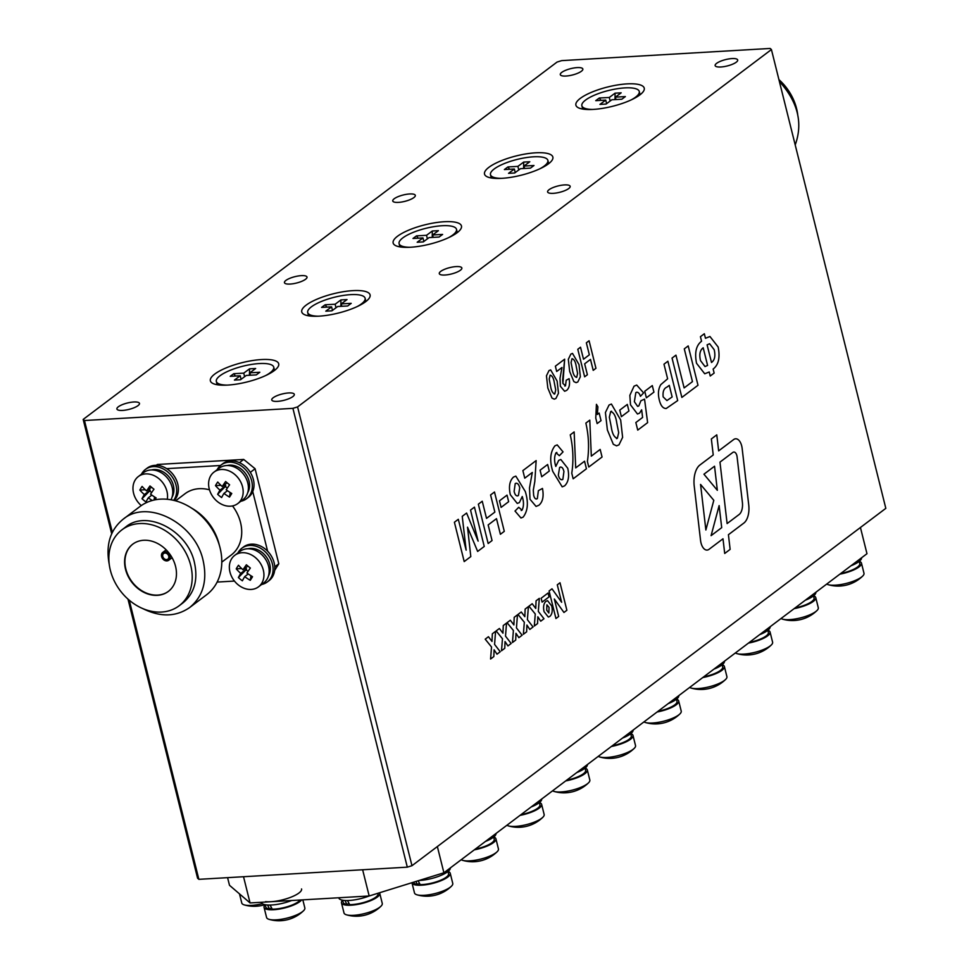 <?xml version="1.0" encoding="UTF-8"?>
<svg xmlns="http://www.w3.org/2000/svg" width="969" height="969" viewBox="0 0 969 969"><rect width="100%" height="100%" fill="white"/><g stroke="black" fill="none" stroke-linecap="round" stroke-linejoin="round"><path stroke-width="1.45" d="M443.899 872.778L437.358 846.567L860.436 527.499L866.976 553.711L443.899 872.778L369.177 895.986L250.063 902.938L229.496 885.303L227.582 877.648M369.177 895.986L362.636 869.762L243.522 876.727L250.063 902.938M141.474 474.18A21.124 16.873 53 0 1 145.459 469.408L147.155 468.136A21.124 16.873 53 0 1 161.12 466.089A21.124 16.873 53 0 1 176.891 481.242A21.124 16.873 53 0 1 174.178 500.476M145.459 469.408A21.124 16.873 53 0 1 159.425 467.373A21.124 16.873 53 0 1 173.657 500.355M217.104 469.759A21.124 16.873 53 0 1 221.102 464.999L222.785 463.715A21.124 16.873 53 0 1 236.751 461.668A21.124 16.873 53 0 1 252.945 478.032A21.124 16.873 53 0 1 248.234 497.448L246.538 498.732A21.124 16.873 53 0 1 240.857 501.252M221.102 464.999A21.124 16.873 53 0 1 235.067 462.952A21.124 16.873 53 0 1 251.25 479.316A21.124 16.873 53 0 1 246.538 498.732M237.865 553.008A21.124 16.873 53 0 1 241.85 548.236L243.546 546.952A21.124 16.873 53 0 1 257.512 544.917A21.124 16.873 53 0 1 273.706 561.269A21.124 16.873 53 0 1 268.982 580.697L267.287 581.969A21.124 16.873 53 0 1 261.606 584.489M241.85 548.236A21.124 16.873 53 0 1 255.816 546.189A21.124 16.873 53 0 1 272.01 562.553A21.124 16.873 53 0 1 267.287 581.969M172.058 497.145A17.963 14.341 -127 0 0 169.636 477.644A17.963 14.341 -127 0 0 151.552 469.941M247.701 492.724A17.963 14.341 -127 0 0 245.266 473.223A17.963 14.341 -127 0 0 227.182 465.532M268.449 575.974A17.963 14.341 -127 0 0 266.015 556.472A17.963 14.341 -127 0 0 247.943 548.769M861.562 557.793A21.124 5.971 166 0 1 850.976 565.775M815.874 592.253A21.124 5.971 166 0 1 805.287 600.235M770.173 626.713A21.124 5.971 166 0 1 759.599 634.695M724.485 661.173A21.124 5.971 166 0 1 713.899 669.155M678.797 695.633A21.124 5.971 166 0 1 668.21 703.615M633.096 730.093A21.124 5.971 166 0 1 622.522 738.075M587.408 764.553A21.124 5.971 166 0 1 576.821 772.535M541.719 799.001A21.124 5.971 166 0 1 531.133 806.983M496.019 833.461A21.124 5.971 166 0 1 485.445 841.443M450.331 867.921A21.124 5.971 166 0 1 440.108 875.758A21.124 5.971 166 0 1 419.044 880.494M369.08 895.986A21.124 5.971 166 0 1 343.838 900.395A21.124 5.971 166 0 1 338.799 897.924L338.762 897.754M291.657 900.504A21.124 5.971 166 0 1 266.414 904.913A21.124 5.971 166 0 1 261.376 902.454L261.339 902.284M301.565 888.948A21.124 5.971 166 0 1 288.968 897.924A21.124 5.971 166 0 1 265.591 901.642M859.2 561.39L859.757 563.57A17.963 5.075 166 0 1 840.765 573.478M813.512 595.85L814.057 598.03A17.963 5.075 166 0 1 795.077 607.938M767.823 630.298L768.369 632.491A17.963 5.075 166 0 1 749.388 642.399M702.767 677.549A19.719 5.572 -14 0 0 724.388 666.527A19.719 5.572 -14 0 0 722.171 664.734L722.68 666.951A17.963 5.075 166 0 1 703.688 676.859M676.435 699.218L676.98 701.411A17.963 5.075 166 0 1 657.999 711.307M611.391 746.469A19.719 5.572 -14 0 0 632.999 735.447A19.719 5.572 -14 0 0 630.783 733.654L631.291 735.871A17.963 5.075 166 0 1 612.311 745.767M585.058 768.138L585.603 770.331A17.963 5.075 166 0 1 566.611 780.227M520.002 815.377A19.719 5.572 -14 0 0 541.623 804.367A19.719 5.572 -14 0 0 539.394 802.574L539.903 804.791A17.963 5.075 166 0 1 520.922 814.687M493.669 837.059L494.214 839.251A17.963 5.075 166 0 1 475.234 849.147M415.955 881.451L417.3 884.394L419.504 883.377M417.3 884.394A17.963 5.075 166 0 1 413.678 882.396L413.618 882.178M447.981 871.519L448.526 873.711A17.963 5.075 166 0 1 439.211 880.821A17.963 5.075 166 0 1 420.183 884.612L418.123 880.785M345.037 900.492L346.805 904.416L349.01 903.399M346.805 904.416A17.963 5.075 166 0 1 343.183 902.405L342.638 900.213M377.922 893.261L378.031 893.721A17.963 5.075 166 0 1 368.717 900.831A17.963 5.075 166 0 1 349.688 904.634L347.496 900.54M267.614 905.022L269.382 908.934L271.586 907.917M269.382 908.934A17.963 5.075 166 0 1 265.76 906.923L265.215 904.743M300.111 900.019A17.963 5.075 166 0 1 272.265 909.152L270.072 905.058M238.095 584.755A19.719 15.746 53 0 1 234.764 555.334A19.719 15.746 53 0 1 259.22 561.596A19.719 15.746 53 0 1 258.517 586.826A19.719 15.746 53 0 1 238.095 584.755M238.495 565.254A35.114 20.216 32 0 0 242.977 569.772A35.114 6.177 -50.7 0 1 246.38 564.794A34.533 5.487 37.6 0 0 250.353 568.04A35.114 6.177 129.3 0 0 246.95 573.018A35.114 20.216 32 0 0 252.521 576.712A34.533 6.868 113.8 0 1 250.256 580.322A35.114 20.216 -148 0 1 244.685 576.628A35.114 6.177 129.3 0 0 242.371 580.794A34.533 30.087 -159.3 0 1 238.398 577.548A35.114 6.177 -50.7 0 1 240.712 573.382A35.114 20.216 -148 0 1 236.23 568.864A34.533 17.745 -33 0 1 238.495 565.254M234.764 555.334L239.985 551.397A19.719 15.746 53 0 1 264.44 557.659A19.719 15.746 53 0 1 263.738 582.89L258.517 586.826M217.335 501.506A19.719 15.746 53 0 1 214.016 472.097A19.719 15.746 53 0 1 238.459 478.359A19.719 15.746 53 0 1 237.756 503.589A19.719 15.746 53 0 1 217.335 501.506M217.734 482.017A35.114 20.216 32 0 0 222.228 486.535A35.114 6.177 -50.7 0 1 225.62 481.545A34.533 5.487 37.6 0 0 229.592 484.791A35.114 6.177 129.3 0 0 226.201 489.781A35.114 20.216 32 0 0 231.761 493.475A34.533 6.868 113.8 0 1 229.508 497.085A35.114 20.216 -148 0 1 223.936 493.391A35.114 6.177 129.3 0 0 221.622 497.557A34.533 30.087 -159.3 0 1 217.65 494.311A35.114 6.177 -50.7 0 1 219.963 490.144A35.114 20.216 -148 0 1 215.481 485.626A34.533 17.745 -33 0 1 217.734 482.017M214.016 472.097L219.236 468.16A19.719 15.746 53 0 1 243.679 474.422A19.719 15.746 53 0 1 242.977 499.653L237.756 503.589M141.28 505.576A19.719 15.746 53 0 1 138.373 476.518A19.719 15.746 53 0 1 158.48 478.335A19.719 15.746 53 0 1 167.274 499.301M152.242 500.513A35.114 20.216 -148 0 1 148.293 497.812A35.114 6.177 129.3 0 0 145.98 501.966A34.533 30.087 -159.3 0 1 142.007 498.72A35.114 6.177 -50.7 0 1 144.333 494.565A35.114 20.216 -148 0 1 139.839 490.048A34.533 17.745 -33 0 1 142.104 486.426A35.114 20.216 32 0 0 146.585 490.944A35.114 6.177 -50.7 0 1 149.989 485.966A34.533 5.487 37.6 0 0 153.962 489.212A35.114 6.177 129.3 0 0 150.558 494.19A35.114 20.216 32 0 0 156.13 497.896A34.533 6.868 113.8 0 1 154.919 499.871M138.373 476.518L143.606 472.581A19.719 15.746 53 0 1 165.76 476.215A19.719 15.746 53 0 1 170.968 499.798M265.167 904.731A19.719 5.572 -14 0 0 264.053 907.359L266.572 917.461A19.719 5.572 -14 0 0 269.079 919.351A19.719 5.572 -14 0 0 287.054 918.103A19.719 5.572 -14 0 0 303.515 910.763A19.719 5.572 -14 0 0 304.835 907.929L302.825 899.862M264.053 907.359A19.719 5.572 -14 0 0 281.228 908.728A19.719 5.572 -14 0 0 301.65 899.922M342.59 900.213A19.719 5.572 -14 0 0 341.476 902.829L343.995 912.943A19.719 5.572 -14 0 0 346.502 914.821A19.719 5.572 -14 0 0 364.477 913.585A19.719 5.572 -14 0 0 380.938 906.233A19.719 5.572 -14 0 0 382.258 903.399L379.739 893.297A19.719 5.572 -14 0 0 379.509 892.776M341.476 902.829A19.719 5.572 -14 0 0 361.958 903.471A19.719 5.572 -14 0 0 379.739 893.297M411.946 882.698A19.719 5.572 -14 0 0 411.97 882.82L414.49 892.933A19.719 5.572 -14 0 0 416.997 894.811A19.719 5.572 -14 0 0 434.972 893.575A19.719 5.572 -14 0 0 451.421 886.223A19.719 5.572 -14 0 0 452.753 883.389L450.234 873.275A19.719 5.572 -14 0 0 448.017 871.482M411.97 882.82A19.719 5.572 -14 0 0 432.453 883.462A19.719 5.572 -14 0 0 450.234 873.275M461.208 859.721A19.719 5.572 -14 0 0 462.685 860.351A19.719 5.572 -14 0 0 480.66 859.115A19.719 5.572 -14 0 0 497.121 851.763A19.719 5.572 -14 0 0 498.441 848.929L495.922 838.815A19.719 5.572 -14 0 0 493.706 837.022M474.313 849.837A19.719 5.572 -14 0 0 495.922 838.815M506.896 825.261A19.719 5.572 -14 0 0 508.374 825.891A19.719 5.572 -14 0 0 526.349 824.655A19.719 5.572 -14 0 0 542.81 817.303A19.719 5.572 -14 0 0 544.142 814.469L541.623 804.367M552.584 790.813A19.719 5.572 -14 0 0 554.062 791.431A19.719 5.572 -14 0 0 572.049 790.195A19.719 5.572 -14 0 0 588.498 782.855A19.719 5.572 -14 0 0 589.83 780.009L587.311 769.907A19.719 5.572 -14 0 0 585.094 768.114M565.69 780.929A19.719 5.572 -14 0 0 587.311 769.907M598.285 756.353A19.719 5.572 -14 0 0 599.763 756.983A19.719 5.572 -14 0 0 617.737 755.735A19.719 5.572 -14 0 0 634.198 748.395A19.719 5.572 -14 0 0 635.519 745.549L632.999 735.447M643.973 721.893A19.719 5.572 -14 0 0 645.451 722.523A19.719 5.572 -14 0 0 663.426 721.275A19.719 5.572 -14 0 0 679.887 713.935A19.719 5.572 -14 0 0 681.219 711.101L678.688 700.987A19.719 5.572 -14 0 0 676.471 699.194M657.079 712.009A19.719 5.572 -14 0 0 678.688 700.987M689.662 687.433A19.719 5.572 -14 0 0 691.139 688.063A19.719 5.572 -14 0 0 709.126 686.815A19.719 5.572 -14 0 0 725.575 679.475A19.719 5.572 -14 0 0 726.907 676.641L724.388 666.527M735.362 652.973A19.719 5.572 -14 0 0 736.84 653.603A19.719 5.572 -14 0 0 754.815 652.355A19.719 5.572 -14 0 0 771.276 645.015A19.719 5.572 -14 0 0 772.596 642.181L770.076 632.067A19.719 5.572 -14 0 0 767.86 630.274M748.468 643.089A19.719 5.572 -14 0 0 770.076 632.067M781.05 618.513A19.719 5.572 -14 0 0 782.528 619.143A19.719 5.572 -14 0 0 800.503 617.895A19.719 5.572 -14 0 0 816.964 610.555A19.719 5.572 -14 0 0 818.284 607.72L815.765 597.607A19.719 5.572 -14 0 0 813.548 595.814M794.156 608.629A19.719 5.572 -14 0 0 815.765 597.607M826.739 584.053A19.719 5.572 -14 0 0 828.216 584.682A19.719 5.572 -14 0 0 846.203 583.435A19.719 5.572 -14 0 0 862.652 576.095A19.719 5.572 -14 0 0 863.985 573.26L861.465 563.146A19.719 5.572 -14 0 0 859.249 561.354M839.844 574.169A19.719 5.572 -14 0 0 861.465 563.146M239.5 893.878L241.778 903.023A19.719 5.572 -14 0 0 244.285 904.901A19.719 5.572 -14 0 0 262.272 903.653M168.509 591.296A29.579 23.619 53 0 1 125.849 569.009A29.579 23.619 53 0 1 132.886 544.069M169.926 556.073A4.93 3.937 53 0 1 168.727 560.252A4.93 3.937 53 0 1 162.622 558.689A4.93 3.937 53 0 1 162.792 552.391A4.93 3.937 53 0 1 169.926 556.073M168.739 556.145A3.525 2.81 53 0 1 167.879 559.137A3.525 2.81 53 0 1 163.519 558.011A3.525 2.81 53 0 1 163.64 553.505A3.525 2.81 53 0 1 168.739 556.145M175.546 566.344A29.579 23.619 -127 0 0 132.717 544.19A29.579 23.619 -127 0 0 131.675 582.03A29.579 23.619 -127 0 0 168.34 591.417A29.579 23.619 -127 0 0 175.546 566.344M232.512 505.927A38.385 30.645 53 0 1 240.53 522.521A38.385 30.645 53 0 1 231.179 555.055L221.804 562.129M175.583 500.84L184.958 493.766A38.385 30.645 53 0 1 209.486 489.817M191.426 508.022A47.542 37.961 53 0 1 219.055 544.093A47.542 37.961 53 0 1 219.26 544.917M109.218 564.261C105.609 544.82 110.236 529.813 123.111 519.239L140.033 506.472A55.281 44.15 53 0 1 220.072 547.885A55.281 44.15 53 0 1 206.615 594.748L189.694 607.515C175.983 616.999 160.285 617.326 142.576 608.496M123.111 519.239C147.591 498.526 195.375 523.26 203.151 560.651C207.523 580.855 203.03 596.468 189.694 607.515M121.912 529.849L125.631 527.051C146.67 509.234 187.768 530.503 194.454 562.65C198.209 580.019 194.345 593.452 182.875 602.948L179.156 605.758A47.542 37.961 -127 0 0 190.736 565.46A47.542 37.961 -127 0 0 121.912 529.849A47.542 37.961 -127 0 0 120.229 590.666A47.542 37.961 -127 0 0 179.156 605.758M795.21 144.926C803.131 123.002 797.862 101.842 779.379 81.444M778.919 79.615A47.542 37.961 53 0 1 797.681 114.451M318.595 316.197A29.579 8.37 166 0 1 307.706 312.527A29.579 8.37 166 0 1 311.521 306.737A29.579 8.37 166 0 1 342.905 295.509A29.579 8.37 166 0 1 365.107 298.222A29.579 8.37 166 0 1 357.21 306.567M409.984 247.277A29.579 8.37 166 0 1 399.095 243.607A29.579 8.37 166 0 1 402.91 237.817A29.579 8.37 166 0 1 434.294 226.601A29.579 8.37 166 0 1 456.496 229.302A29.579 8.37 166 0 1 448.599 237.647M501.373 178.357A29.579 8.37 166 0 1 490.484 174.699A29.579 8.37 166 0 1 494.287 168.909A29.579 8.37 166 0 1 525.67 157.681A29.579 8.37 166 0 1 547.873 160.382A29.579 8.37 166 0 1 539.987 168.727M227.218 385.105A29.579 8.37 166 0 1 216.329 381.447A29.579 8.37 166 0 1 220.145 375.657A29.579 8.37 166 0 1 251.516 364.429A29.579 8.37 166 0 1 273.73 367.13A29.579 8.37 166 0 1 265.833 375.475M592.749 109.436A29.579 8.37 166 0 1 581.86 105.778A29.579 8.37 166 0 1 585.676 99.989A29.579 8.37 166 0 1 617.059 88.76A29.579 8.37 166 0 1 639.261 91.461A29.579 8.37 166 0 1 631.364 99.807M701.011 542.919A11.265 5.984 86.7 0 0 707.079 550.077A11.265 5.984 86.7 0 0 709.042 549.314L722.995 538.788L724.703 553.469L730.129 549.375L728.422 534.706L743.853 523.066A16.897 8.987 86.7 0 0 748.746 504.994L742.157 448.477A11.265 5.984 86.7 0 0 735.628 438.787A11.265 5.984 86.7 0 0 733.666 439.551L718.647 450.876L716.781 434.851L711.355 438.945L713.232 454.97L699.921 464.999A19.719 10.477 86.7 0 0 694.228 486.087L700.551 540.387A11.265 5.984 86.7 0 0 701.011 542.919M707.079 550.077L707.079 550.077A11.265 5.984 86.7 0 0 709.042 549.314L722.995 538.788L724.703 553.469L730.129 549.375L728.422 534.706L743.853 523.066A16.897 8.987 86.7 0 0 748.734 504.994L742.157 448.477A11.265 5.984 86.7 0 0 735.628 438.787L735.628 438.787M736.246 62.21A11.616 3.282 -14 0 0 737.688 59.969A11.616 3.282 -14 0 0 725.624 59.593A11.616 3.282 -14 0 0 715.146 65.589A11.616 3.282 -14 0 0 723.916 66.643A11.616 3.282 -14 0 0 736.246 62.21M581.4 71.246A11.616 3.282 -14 0 0 582.841 69.017A11.616 3.282 -14 0 0 570.777 68.629A11.616 3.282 -14 0 0 560.3 74.637A11.616 3.282 -14 0 0 569.069 75.691A11.616 3.282 -14 0 0 581.4 71.246M292.868 396.575A11.616 3.282 -14 0 0 294.31 394.347A11.616 3.282 -14 0 0 282.245 393.971A11.616 3.282 -14 0 0 271.756 399.967A11.616 3.282 -14 0 0 280.538 401.021A11.616 3.282 -14 0 0 292.868 396.575M138.022 405.623A11.616 3.282 -14 0 0 139.463 403.395A11.616 3.282 -14 0 0 127.399 403.007A11.616 3.282 -14 0 0 116.91 409.015A11.616 3.282 -14 0 0 125.691 410.069A11.616 3.282 -14 0 0 138.022 405.623M568.706 188.555A11.616 3.282 -14 0 0 570.16 186.314A11.616 3.282 -14 0 0 558.083 185.939A11.616 3.282 -14 0 0 547.606 191.935A11.616 3.282 -14 0 0 556.376 192.988A11.616 3.282 -14 0 0 568.706 188.555M413.86 197.591A11.616 3.282 -14 0 0 415.313 195.363A11.616 3.282 -14 0 0 403.237 194.987A11.616 3.282 -14 0 0 392.76 200.983A11.616 3.282 -14 0 0 401.529 202.036A11.616 3.282 -14 0 0 413.86 197.591M305.55 279.278A11.616 3.282 -14 0 0 307.003 277.037A11.616 3.282 -14 0 0 294.927 276.662A11.616 3.282 -14 0 0 284.45 282.657A11.616 3.282 -14 0 0 293.232 283.711A11.616 3.282 -14 0 0 305.55 279.278M460.396 270.23A11.616 3.282 -14 0 0 461.85 268.001A11.616 3.282 -14 0 0 449.773 267.614A11.616 3.282 -14 0 0 439.296 273.621A11.616 3.282 -14 0 0 448.066 274.675A11.616 3.282 -14 0 0 460.396 270.23M639.855 94.914A35.211 9.956 -14 0 0 643.428 91.365A35.211 9.956 -14 0 0 607.66 86.992A35.211 9.956 -14 0 0 578.13 107.644A35.211 9.956 -14 0 0 607.551 107.438A35.211 9.956 -14 0 0 639.855 94.914M274.312 370.582A35.211 9.956 -14 0 0 277.897 367.033A35.211 9.956 -14 0 0 242.129 362.66A35.211 9.956 -14 0 0 212.599 383.312A35.211 9.956 -14 0 0 242.02 383.106A35.211 9.956 -14 0 0 274.312 370.582M548.466 163.834A35.211 9.956 -14 0 0 552.051 160.285A35.211 9.956 -14 0 0 516.283 155.912A35.211 9.956 -14 0 0 486.753 176.564A35.211 9.956 -14 0 0 516.174 176.358A35.211 9.956 -14 0 0 548.466 163.834M457.077 232.754A35.211 9.956 -14 0 0 460.663 229.193A35.211 9.956 -14 0 0 424.894 224.832A35.211 9.956 -14 0 0 395.364 245.472A35.211 9.956 -14 0 0 424.785 245.278A35.211 9.956 -14 0 0 457.077 232.754M365.701 301.662A35.211 9.956 -14 0 0 369.274 298.113A35.211 9.956 -14 0 0 333.506 293.74A35.211 9.956 -14 0 0 303.987 314.392A35.211 9.956 -14 0 0 333.397 314.186A35.211 9.956 -14 0 0 365.701 301.662M407.307 867.158L292.917 408.349L297.58 406.907L771.421 49.552L885.823 508.35L411.97 865.705L407.307 867.158L198.863 879.331L197.579 878.229L127.981 599.108M297.58 406.907L411.97 865.705M560.021 378.285L561.972 367.493L556.691 371.478L555.37 366.185L564.661 359.184L562.916 383.458L565.508 385.795L566.223 380.223L569.094 378.673C570.135 384.221 569.3 388.133 566.599 390.422L564.612 391.258L560.361 386.231L560.021 378.285L561.972 367.493L556.691 371.478M565.508 385.795L564.806 386.098L565.508 385.795L562.916 383.458L562.674 379.86L564.661 359.184M586.354 342.82L589.079 340.761L595.947 368.293L593.21 370.352L590.484 359.414L584.658 363.811L587.384 374.749L584.646 376.808L577.79 349.288L580.516 347.217L583.508 359.22L589.346 354.824L586.354 342.82M545.947 601.325L547.546 600.659L551.736 606.013C552.778 610.797 552.136 614.273 549.811 616.441L548.321 617.047L544.057 611.657C543.04 606.909 543.67 603.457 545.947 601.325L547.546 600.659L551.736 606.013C552.778 610.797 552.136 614.273 549.811 616.441L548.321 617.047L544.057 611.657M536.075 600.804L539.333 598.357L538.316 611.427L543.984 618.743L540.726 621.19L537.831 616.805L537.565 623.576L534.319 626.035L535.263 613.995L528.941 606.182L532.187 603.735L535.748 608.447L536.075 600.804L535.748 608.447L532.187 603.735M514.212 617.301L517.458 614.843L516.453 627.912L522.109 635.24L518.863 637.687L515.968 633.302L515.702 640.073L512.456 642.52L513.4 630.492L507.066 622.679L510.324 620.233L513.885 624.944L514.212 617.301L513.885 624.944L510.324 620.233M492.337 633.787L495.583 631.34L494.578 644.409L500.234 651.737L496.988 654.184L494.093 649.799L493.827 656.57L490.58 659.017L491.525 646.977L485.203 639.177L488.449 636.718L492.01 641.442L492.337 633.787L492.01 641.442L488.449 636.718M490.58 494.953L494.493 492.01L504.292 531.339L500.392 534.282L496.491 518.645L488.158 524.932L492.058 540.557L488.158 543.512L478.347 504.183L482.247 501.239L486.523 518.379L494.856 512.092L490.58 494.953M513.509 477.063L515.823 476.118L525.295 491.513C528.626 502.414 527.899 510.954 523.151 517.119L520.983 518.003L515.011 511.051L518.718 507.284L522.012 510.191C523.878 506.484 523.95 501.918 522.255 496.503L519.408 502.572L517.252 503.432L510.324 494.711C508.543 486.632 509.609 480.745 513.509 477.063L515.823 476.118L525.295 491.513C528.626 502.414 527.899 510.954 523.151 517.119L520.983 518.003L515.011 511.051M518.718 507.284L522.012 510.191L521.189 510.53L522.012 510.191C523.866 506.484 523.95 501.918 522.255 496.503L519.408 502.572L517.252 503.432L510.324 494.711M540.084 470.195L547.642 464.502L549.278 471.055L541.719 476.748L540.084 470.195M574.157 431.92L575.695 467.894L584.549 461.22L586.439 468.778L573.163 478.795L571.783 473.247C573.684 460.493 573.176 447.702 570.256 434.875L574.157 431.92L575.695 467.894L584.549 461.22L586.439 468.778L573.163 478.795M596.432 404.352L597.897 406.835L597.328 414.453L599.145 413.073L601.034 420.643L597.134 423.586L595.765 418.087L596.432 404.352L597.909 406.835L597.328 414.453L599.157 413.073L601.034 420.643L597.134 423.586M619.76 410.117L627.306 404.424L628.942 410.977L621.395 416.67L619.76 410.117M644.748 391.27L652.294 385.577L653.93 392.13L646.384 397.823L644.748 391.27M688.196 345.921L697.995 385.25L681.861 397.423L672.05 358.094L675.95 355.151L684.126 387.927L692.46 381.641L684.284 348.876L688.196 345.921L697.995 385.25L681.861 397.423M696.541 363.278C694.458 352.704 696.13 345.364 701.556 341.233L700.43 336.703L704.33 333.748L705.468 338.29L709.95 336.497L718.15 347.011C720.246 357.549 718.562 364.889 713.136 369.044L714.141 373.077L710.229 376.02L709.223 371.987L704.717 373.78L696.541 363.278L704.717 373.78L709.223 371.987L710.229 376.02L714.141 373.077L713.136 369.044C718.562 364.889 720.246 357.549 718.15 347.011L709.95 336.497L705.468 338.29L704.33 333.748M663.983 364.187L667.883 361.243L677.694 400.572L666.224 408.494C663.002 408.555 660.688 405.708 659.283 399.943C657.781 393.802 658.302 388.69 660.834 384.596L667.629 378.806L663.983 364.187M634.041 386.171L636.718 385.056L643.61 392.905L640.436 396.309C639.298 392.905 637.759 391.67 635.834 392.602L634.368 401.723L637.663 406.399L638.813 405.926L640.897 400.754L644.542 399.119L647.619 422.641L637.735 430.103L635.846 422.545L642.604 417.445L641.648 409.826L639.516 413.182L637.469 414.005L630.504 404.836L629.85 395.34L634.041 386.171L636.718 385.056L643.61 392.905L640.436 396.309C639.298 392.905 637.759 391.67 635.834 392.602L634.368 401.723L637.663 406.399L638.813 405.926M636.851 392.191L635.834 392.602L636.851 392.191M609.053 405.018L611.415 404.049L620.669 419.989L622.619 437.358L618.985 444.844L616.563 445.837L613.329 444.311L607.369 429.921L605.419 412.503L609.053 405.018L611.415 404.049L620.669 419.989L622.619 437.358L618.985 444.844L616.563 445.837L613.329 444.311M589.782 420.146L591.32 456.12L600.174 449.434L602.064 457.005L588.789 467.022L587.396 461.474C589.309 448.708 588.801 435.917 585.87 423.09L589.782 420.146L591.32 456.12L600.174 449.434L602.064 457.005L588.789 467.022M554.946 445.825L557.199 444.892L563.05 451.893L559.355 455.672L556.024 452.789C554.195 456.496 554.123 461.05 555.794 466.428L558.701 460.36L560.821 459.5L567.749 468.269C569.506 476.312 568.452 482.187 564.576 485.881L562.19 486.838L552.766 471.406C549.447 460.493 550.174 451.966 554.946 445.825L557.199 444.892L563.05 451.893L559.355 455.672L556.024 452.789C554.195 456.496 554.123 461.05 555.794 466.428L558.701 460.36L560.821 459.5L567.749 468.269C569.506 476.312 568.452 482.187 564.576 485.881L562.19 486.838L552.766 471.406M556.872 452.438L556.024 452.789L556.872 452.438M529.51 487.892L532.296 472.472L524.75 478.165L522.872 470.607L536.148 460.59L534.827 481.448L533.301 490.144L533.653 495.268C534.452 498.454 535.687 499.568 537.347 498.611L538.376 490.653L542.47 488.449C543.96 496.37 542.761 501.954 538.909 505.237L536.063 506.424L530.007 499.229L529.51 487.892L532.296 472.472L524.75 478.165M537.347 498.611L536.341 499.035L537.347 498.611C535.687 499.568 534.452 498.454 533.653 495.268L533.301 490.144L534.827 481.448L536.148 460.59M499.471 500.828L507.017 495.135L508.652 501.688L501.106 507.381L499.471 500.828M470.534 510.069L474.447 507.126L484.246 546.455L477.644 551.434L467.53 527.184L470.801 556.594L464.199 561.572L454.4 522.243L458.301 519.299L466.15 550.162L462.237 516.332L466.598 513.049L478.129 541.126L470.534 510.069L478.129 541.126L466.598 513.049M503.274 625.538L506.521 623.091L505.515 636.161L511.172 643.489L507.926 645.935L505.031 641.551L504.764 648.322L501.518 650.768L502.463 638.741L496.14 630.928L499.386 628.481L502.947 633.193L503.274 625.538L502.947 633.193L499.386 628.481M525.15 609.053L528.396 606.606L527.39 619.675L533.047 626.991L529.801 629.438L526.906 625.053L526.639 631.824L523.381 634.271L524.326 622.243L518.003 614.431L521.249 611.984L524.823 616.696L525.15 609.053L524.823 616.696L521.249 611.984M560.009 582.757L566.877 610.276L563.958 612.481L554.329 599.012L558.677 616.466L555.94 618.525L549.084 591.005L551.991 588.801L561.632 602.282L557.284 584.816L560.009 582.757L566.877 610.276L563.958 612.481L554.329 599.012L558.677 616.466L555.94 618.525M548.066 593.016L549.035 596.904L542.107 602.124L541.138 598.248L548.066 593.016L549.035 596.904L542.107 602.124M570.862 354.085L572.509 353.406L579.002 364.562L580.358 376.723L577.815 381.968L576.119 382.658L573.854 381.592L569.687 371.515L568.318 359.317L570.862 354.085L572.509 353.406L579.002 364.562L580.358 376.723L577.815 381.968L576.119 382.658L573.854 381.592M548.987 370.582L550.646 369.904L557.127 381.059L558.483 393.22L555.94 398.453L554.256 399.155L551.991 398.077L547.824 388.012L546.455 375.815L548.987 370.582L550.646 369.904L557.127 381.059L558.483 393.22L555.94 398.453L554.256 399.155L551.991 398.077M771.421 49.552L770.137 48.45L561.693 60.623L557.03 62.077L83.177 419.42L84.473 420.522L112.356 532.381M292.917 408.349L84.473 420.522M129.265 600.223L198.863 879.331M274.639 570.426L278.793 563.788L255.101 468.742L243.716 459.439L157.366 464.478L156.251 465.314M111.689 533.786L83.177 419.42M711.5 362.491C714.722 360.165 715.619 355.902 714.189 349.712L709.623 343.729L707.104 344.843L711.5 362.491C714.722 360.165 715.619 355.902 714.189 349.712L709.623 343.729L707.104 344.843L711.5 362.491M700.514 360.601L705.008 366.561L707.588 365.434L703.191 347.786C699.945 350.184 699.049 354.448 700.514 360.601L705.008 366.561L707.588 365.434L703.191 347.786C699.945 350.184 699.049 354.448 700.514 360.601L700.514 360.601M675.95 355.151L684.126 387.927L692.46 381.641M667.883 361.243L677.694 400.572L666.224 408.494C663.002 408.555 660.688 405.708 659.283 399.943L659.283 399.943M672.147 396.963L669.264 385.359L666.914 387.128C663.874 388.363 662.614 391.609 663.159 396.89L666.926 400.56L672.147 396.963L669.264 385.359L666.914 387.128C663.874 388.363 662.614 391.609 663.159 396.89L666.926 400.56M652.294 385.577L653.93 392.13L646.384 397.823M644.542 399.119L647.619 422.641L637.735 430.103M642.604 417.445L641.648 409.826L639.516 413.182L637.469 414.005L630.504 404.836M627.306 404.424L628.942 410.977L621.395 416.67M616.744 422.847L616.744 422.847C615.763 416.064 613.74 412.309 610.688 411.571L611.536 411.219L610.688 411.571L609.344 417.154L611.282 426.978C612.251 433.761 614.273 437.528 617.35 438.291L618.682 432.695L616.744 422.847C615.763 416.064 613.74 412.309 610.688 411.571L609.344 417.154L611.282 426.978C612.251 433.761 614.273 437.528 617.35 438.291L616.502 438.63L617.35 438.291M563.934 471.54L563.934 471.54C563.025 467.785 561.596 466.416 559.622 467.446L558.338 475.149C559.319 478.916 560.821 480.321 562.856 479.389L563.934 471.54C563.025 467.785 561.596 466.416 559.622 467.446L558.338 475.149C559.319 478.916 560.821 480.321 562.856 479.389L561.863 479.788L562.856 479.389M560.7 467.01L559.622 467.446L560.7 467.01M547.642 464.502L549.278 471.055M549.266 471.055L541.719 476.748M542.47 488.449L542.47 488.449C543.96 496.37 542.761 501.954 538.909 505.237L536.063 506.424L530.007 499.229M519.735 487.807L519.735 487.807C518.754 484.04 517.252 482.623 515.217 483.567L516.186 483.168L515.217 483.567L514.127 491.38C515.024 495.147 516.453 496.528 518.427 495.51L519.735 487.807C518.754 484.04 517.252 482.623 515.217 483.567L514.127 491.38C515.024 495.147 516.453 496.528 518.427 495.51L517.361 495.958L518.427 495.51M507.017 495.135L508.652 501.688L501.106 507.381M494.493 492.01L504.292 531.339L500.392 534.282L496.491 518.645L488.158 524.932L492.058 540.557L488.158 543.512M482.247 501.239L486.523 518.379L494.856 512.092M474.447 507.126L484.246 546.455L477.644 551.434L467.53 527.184L470.801 556.594L464.199 561.572M458.301 519.299L466.15 550.162L462.237 516.332M495.583 631.34L494.578 644.409L500.234 651.737L496.988 654.184L494.093 649.799L493.827 656.57L490.58 659.017M506.521 623.091L505.515 636.161L511.172 643.489L507.926 645.935L505.031 641.551L504.764 648.322L501.518 650.768M517.458 614.843L516.453 627.912L522.109 635.24L518.863 637.687L515.968 633.302L515.702 640.073L512.456 642.52M528.396 606.606L527.39 619.675L533.047 626.991L529.789 629.438L526.906 625.053L526.639 631.824L523.381 634.271M539.321 598.357L538.316 611.427L543.984 618.743L540.726 621.202L537.831 616.805L537.565 623.576L534.319 626.035M551.991 588.801L561.632 602.282L557.284 584.816M549.06 607.418L546.916 604.789L546.722 610.204L548.829 612.989L549.06 607.418L546.916 604.789L546.722 610.204L548.829 612.989M589.079 340.761L595.947 368.293L593.21 370.352L590.484 359.414L584.658 363.811L587.384 374.749L584.646 376.808M580.516 347.217L583.508 359.22L589.346 354.824M576.252 366.573L576.252 366.573C575.562 361.825 574.145 359.196 572.001 358.675L571.068 362.588L572.425 369.455C573.103 374.204 574.52 376.844 576.664 377.377L577.609 373.465L576.252 366.573C575.562 361.825 574.145 359.196 572.001 358.675L571.068 362.588L572.425 369.455C573.103 374.204 574.52 376.844 576.676 377.377L576.676 377.377M569.094 378.673L569.094 378.673C570.123 384.221 569.3 388.133 566.599 390.422L564.612 391.258L560.361 386.231M554.377 383.058L554.377 383.058C553.699 378.322 552.282 375.681 550.138 375.16L549.205 379.085L550.549 385.953C551.24 390.701 552.657 393.341 554.801 393.874L555.734 389.95L554.377 383.058C553.699 378.322 552.282 375.681 550.138 375.16L549.205 379.085L550.549 385.953C551.24 390.701 552.657 393.341 554.801 393.874L554.207 394.104L554.801 393.874M716.781 434.851L718.647 450.876L733.666 439.551M700.563 484.427L705.868 529.995L713.802 500.331L700.563 484.427L705.868 529.995L713.802 500.331L700.563 484.427M737.094 456.883L737.094 456.883A5.632 2.992 86.7 0 0 733.824 452.038A5.632 2.992 86.7 0 0 732.843 452.414L719.967 462.128L727.113 523.563L739.141 514.491A11.265 5.984 86.7 0 0 742.399 502.451L737.094 456.883A5.632 2.992 86.7 0 0 733.824 452.038A5.632 2.992 86.7 0 0 732.843 452.414L719.967 462.128L727.113 523.563L739.141 514.491M714.541 466.222L703.942 474.204L717.339 490.302L714.541 466.222L703.942 474.204L717.339 490.302L714.541 466.222M721.699 527.645L719.131 505.6L711.089 535.651L721.699 527.645L719.131 505.6L711.089 535.651L721.699 527.645M611.839 99.771L606.049 104.071L599.944 104.41L605.734 100.098L595.753 100.655L599.302 98.014L609.283 97.469L615.073 93.169L621.177 92.83L615.388 97.142L625.368 96.585L621.832 99.226L611.839 99.771M606.618 103.647L605.734 100.098M615.981 99.541L615.388 97.142M615.073 93.169L615.012 99.601M609.283 97.469L610.167 101.018M599.302 98.014L600.986 100.364M246.308 375.439L240.518 379.739L234.413 380.078L240.203 375.778L230.222 376.323L233.759 373.695L243.74 373.138L249.542 368.838L255.646 368.499L249.845 372.811L259.837 372.253L256.288 374.894L246.308 375.439M241.087 379.315L240.203 375.778M250.45 375.209L249.845 372.811M249.542 368.838L249.469 375.269M243.74 373.138L244.624 376.687M233.759 373.695L235.443 376.033M520.462 168.691L514.672 172.991L508.568 173.33L514.357 169.018L504.377 169.563L507.913 166.934L517.894 166.389L523.684 162.077L529.789 161.75L523.999 166.05L533.98 165.505L530.443 168.134L520.462 168.691M515.242 172.567L514.357 169.018M524.604 168.461L523.999 166.05M523.684 162.077L523.623 168.509M517.894 166.389L518.778 169.938M507.913 166.934L509.597 169.284M429.073 237.599L423.283 241.911L417.179 242.25L422.968 237.938L412.988 238.483L416.525 235.855L426.517 235.31L432.307 230.997L438.412 230.67L432.61 234.97L442.603 234.425L439.054 237.054L429.073 237.599M423.853 241.487L422.968 237.938M433.216 237.381L432.61 234.97M432.307 230.997L432.235 237.429M426.517 235.31L427.402 238.846M416.525 235.855L418.208 238.204M337.697 306.519L331.895 310.831L325.79 311.158L331.592 306.858L321.599 307.403L325.148 304.775L335.129 304.23L340.918 299.918L347.023 299.578L341.233 303.891L351.214 303.345L347.677 305.974L337.697 306.519M332.476 310.407L331.592 306.858M341.827 306.289L341.233 303.891M340.918 299.918L340.858 306.349M335.129 304.23L336.013 307.767M325.148 304.775L326.832 307.112M267.614 551.191L252.739 491.549M220.46 465.508L166.668 468.645M234.45 581.061L217.153 582.066M243.716 459.439L239.428 462.673M255.101 468.742L250.305 472.363M278.793 563.788L274.76 566.829M151.842 495.135L148.293 497.812M154.083 500.052L154.555 496.927M151.515 487.237L146.585 490.944M139.839 490.048L145.253 489.72M148.475 489.527L150.159 490.169L149.674 490.932L151.648 492.543M150.001 488.376L149.311 489.478M144.333 494.565L150.159 490.169M142.007 498.72L149.674 490.932M227.485 490.714L223.936 493.391M229.508 497.085L230.186 492.518M227.146 482.816L222.228 486.535M215.481 485.626L220.896 485.299M224.105 485.106L225.789 485.748L225.317 486.511L227.291 488.134M225.632 483.955L224.953 485.057M219.963 490.144L225.789 485.748M217.65 494.311L225.317 486.511M248.234 573.951L244.685 576.628M250.256 580.322L250.947 575.756M247.907 566.053L242.977 569.772M236.23 568.864L241.644 568.537M244.866 568.343L246.55 568.985L246.065 569.76L248.04 571.371M246.392 567.192L245.702 568.294M240.712 573.382L246.55 568.985M238.398 577.548L246.065 569.76M269.079 919.351A35.211 35.211 0 0 0 303.515 910.763M346.502 914.821A35.211 35.211 0 0 0 380.938 906.245M416.997 894.811A35.211 35.211 0 0 0 451.421 886.223M462.685 860.351A35.211 35.211 0 0 0 497.121 851.763M508.374 825.891A35.211 35.211 0 0 0 542.81 817.315M554.062 791.431A35.211 35.211 0 0 0 588.498 782.855M599.763 756.983A35.211 35.211 0 0 0 634.198 748.395M645.451 722.523A35.211 35.211 0 0 0 679.887 713.935M691.139 688.063A35.211 35.211 0 0 0 725.575 679.475M736.84 653.603A35.211 35.211 0 0 0 771.263 645.015M782.528 619.143A35.211 35.211 0 0 0 816.964 610.555M828.216 584.682A35.211 35.211 0 0 0 862.652 576.095M244.285 904.901A35.211 35.211 0 0 0 264.803 904.658M168.727 560.252L172.094 557.72M162.792 552.391L166.159 549.847M307.706 312.527L308.53 315.809M365.107 298.222L365.931 301.492M399.095 243.607L399.906 246.889M456.496 229.302L457.307 232.572M490.484 174.699L491.295 177.969M547.873 160.382L548.696 163.652M216.329 381.447L217.141 384.717M273.73 367.13L274.542 370.412M581.86 105.778L582.684 109.049M639.261 91.461L640.073 94.744"/></g></svg>
